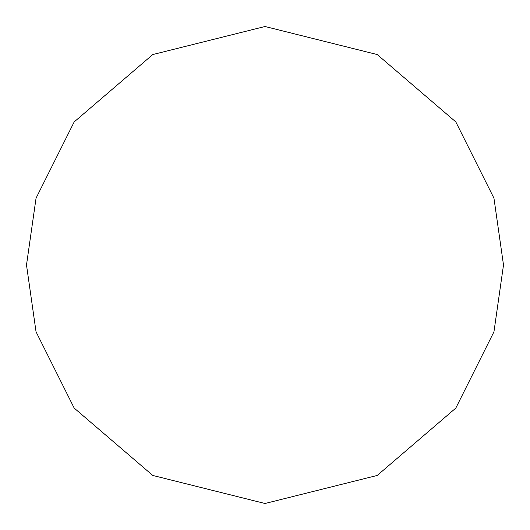 <?xml version="1.0" encoding="UTF-8"?>
<svg xmlns="http://www.w3.org/2000/svg" width="530" height="530" viewBox="0 0 530 530"><rect width="100%" height="100%" fill="white"/><g stroke="black" fill="none" stroke-linecap="round" stroke-linejoin="round"><path stroke-width="0.79" d="M26.5 265L36.04 198.22L74.2 121.9L152.766 54.557L265 26.5L377.234 54.557L455.8 121.9L493.96 198.22L503.5 265L493.96 331.78L455.8 408.1L377.234 475.443L265 503.5L152.766 475.443L74.2 408.1L36.04 331.78L26.5 265"/></g></svg>
